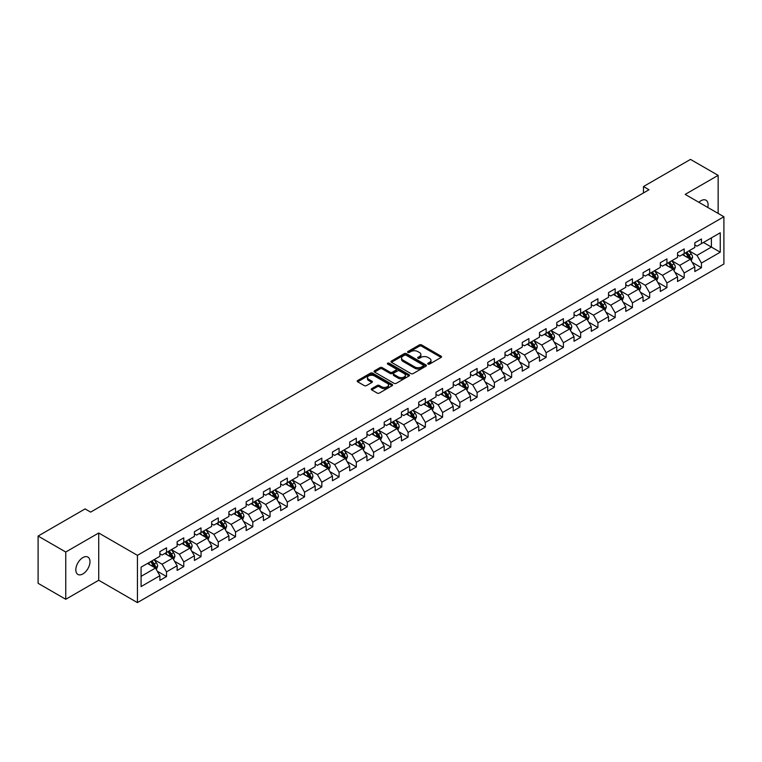 <?xml version="1.0" encoding="UTF-8"?>
<svg xmlns="http://www.w3.org/2000/svg" width="762" height="762" viewBox="0 0 762 762"><rect width="100%" height="100%" fill="white"/><g stroke="black" fill="none" stroke-linecap="round" stroke-linejoin="round"><path stroke-width="1.14" d="M428.044 364.093A1.076 0.619 0 0 0 429.558 364.093L441.093 357.435A1.534 0.886 0 0 0 441.55 356.807A1.534 0.886 0 0 0 441.093 356.178L421.557 344.9A1.534 0.886 0 0 0 419.386 344.9L407.851 351.558A1.076 0.619 0 0 0 409.365 352.435L410.861 351.577A4.915 2.838 0 0 1 417.805 351.577L419.433 352.511A4.915 2.838 0 0 1 420.872 354.52A4.915 2.838 0 0 1 419.433 356.53L417.947 357.388A1.076 0.619 0 0 0 419.462 358.264L420.957 357.407A4.915 2.838 0 0 1 427.911 357.407L429.53 358.34A4.915 2.838 0 0 1 430.978 360.35A4.915 2.838 0 0 1 429.53 362.36L428.044 363.217A1.076 0.619 0 0 0 428.044 364.093L428.044 363.217M82.896 573.929A10.011 5.782 120 0 0 89.44 565.109A10.011 5.782 120 0 0 87.906 557.079A10.011 5.782 120 0 0 82.896 557.574A10.011 5.782 120 0 0 76.362 566.404A10.011 5.782 120 0 0 77.895 574.424A10.011 5.782 120 0 0 82.896 573.929M707.765 207.426A10.011 5.782 120 0 0 706.012 200.225A10.011 5.782 120 0 0 701.002 200.72A10.011 5.782 120 0 0 698.887 202.311M371.723 388.649A1.534 0.886 0 0 0 371.265 389.277A1.534 0.886 0 0 0 371.723 389.906L377.2 393.068A1.534 0.886 0 0 0 379.371 393.068L392.182 385.677A1.534 0.886 0 0 0 392.63 385.048A1.534 0.886 0 0 0 392.182 384.419L372.637 373.132A1.534 0.886 0 0 0 370.475 373.132L357.654 380.533A1.534 0.886 0 0 0 357.207 381.162A1.534 0.886 0 0 0 357.654 381.791L364.284 385.61A1.534 0.886 0 0 0 366.455 385.61L371.932 382.448A1.534 0.886 0 0 0 372.389 381.819A1.534 0.886 0 0 0 371.932 381.19L368.656 379.295A4.105 2.372 0 0 1 367.446 377.619A4.105 2.372 0 0 1 369.98 375.428A4.105 2.372 0 0 1 374.456 375.942L387.325 383.372A4.105 2.372 0 0 1 388.525 385.048A4.105 2.372 0 0 1 385.991 387.239A4.105 2.372 0 0 1 381.514 386.725L379.371 385.486A1.534 0.886 0 0 0 377.2 385.486L371.723 388.649L371.723 389.906M98.717 532.99L65.751 552.021L38.1 536.057L38.1 583.311L65.751 599.284L98.717 580.253L137.427 602.599L137.427 555.346L98.717 532.99L98.717 580.253M718.147 213.427L718.147 175.365L685.181 194.396L723.9 216.751L137.427 555.346M718.147 175.365L690.496 159.401L643.48 186.538L643.48 192.929M38.1 536.057L85.106 508.911L90.64 512.112L649.014 189.738L643.48 186.538M410.966 373.58A1.534 0.886 0 0 0 413.137 373.58L425.948 366.179A1.534 0.886 0 0 0 426.406 365.55A1.534 0.886 0 0 0 425.948 364.922L406.413 353.644A1.534 0.886 0 0 0 404.241 353.644L391.42 361.036A1.534 0.886 0 0 0 390.973 361.664A1.534 0.886 0 0 0 391.42 362.293L410.966 373.58M388.106 364.331A1.076 0.619 0 0 1 389.201 364.474L389.201 363.198L409.07 374.675A1.534 0.886 0 0 1 409.518 375.304A1.534 0.886 0 0 1 409.07 375.923L396.259 383.324A1.534 0.886 0 0 1 394.087 383.324L374.542 372.037L374.542 370.789A1.534 0.886 0 0 0 374.094 371.418A1.534 0.886 0 0 0 374.542 372.037M374.542 370.789L380.028 367.617A1.534 0.886 0 0 1 382.2 367.617L390.125 372.199A1.534 0.886 0 0 0 392.297 372.199L395.935 370.094A1.534 0.886 0 0 0 396.383 369.475A1.534 0.886 0 0 0 395.935 368.846L387.677 364.084A1.076 0.619 0 0 1 389.201 363.198M137.427 602.599L723.9 264.004L723.9 216.751M157.286 571.214L166.526 576.548L166.526 571.881L177.136 565.756L177.136 570.414L183.775 566.585L183.775 561.918L194.396 555.793L194.396 560.451L201.035 556.622L201.035 551.955L211.655 545.83L211.655 550.488L218.284 546.659L218.284 541.992L228.905 535.867L228.905 540.525L235.544 536.696L235.544 532.038L246.164 525.904L246.164 530.562L252.803 526.732L252.803 522.075L263.414 515.941L263.414 520.598L270.053 516.769L270.053 512.112L280.673 505.978L280.673 510.635L287.312 506.806L287.312 502.148L297.932 496.014L297.932 500.682L304.562 496.843L304.562 492.185L315.182 486.051L315.182 490.718L321.821 486.88L321.821 482.222L332.442 476.088L332.442 480.755L339.08 476.917L339.08 472.259L349.701 466.125L349.701 470.792L356.33 466.954L356.33 462.296L366.951 456.162L366.951 460.829L373.59 457L373.59 452.333L384.21 446.199L384.21 450.866L390.849 447.037L390.849 442.37L401.46 436.245L401.46 440.903L408.099 437.074L408.099 432.406L418.719 426.282L418.719 430.94L425.358 427.111L425.358 422.443L435.978 416.319L435.978 420.976L442.608 417.147L442.608 412.48L453.228 406.356L453.228 411.013L459.867 407.184L459.867 402.517L470.487 396.392L470.487 401.05L477.126 397.221L477.126 392.563L487.737 386.429L487.737 391.087L494.376 387.258L494.376 382.6L504.996 376.466L504.996 381.124L511.635 377.295L511.635 372.637L522.256 366.503L522.256 371.17L528.885 367.332L528.885 362.674L539.506 356.54L539.506 361.207L546.144 357.368L546.144 352.711L556.765 346.577L556.765 351.244L563.404 347.405L563.404 342.748L574.024 336.613L574.024 341.281L580.654 337.442L580.654 332.784L591.274 326.65L591.274 331.318L597.913 327.489L597.913 322.821L608.533 316.687L608.533 321.354L615.172 317.525L615.172 312.858L625.783 306.734L625.783 311.391L632.422 307.562L632.422 302.895L643.042 296.77L643.042 301.428L649.681 297.599L649.681 292.932L660.302 286.807L660.302 291.465L666.931 287.636L666.931 282.969L677.551 276.844L677.551 281.502L684.19 277.673L684.19 273.006L694.811 266.881L694.811 271.539L701.45 267.71L701.45 263.052L720.252 252.193L720.252 232.772L711.403 237.887L711.403 247.078L720.252 252.193M166.526 576.548L159.887 580.377L159.887 575.71L141.084 586.569L141.084 567.157L159.887 556.298L159.887 551.64L166.526 547.811L166.526 552.469L177.136 546.335L177.136 541.677L183.775 537.848L183.775 542.506L194.396 536.372L194.396 531.714L201.035 527.885L201.035 532.543L211.655 526.409L211.655 521.751L218.284 517.922L218.284 522.58L228.905 516.455L228.905 511.788L235.544 507.959L235.544 512.616L246.164 506.492L246.164 501.825L252.803 497.996L252.803 502.653L263.414 496.529L263.414 491.861L270.053 488.032L270.053 492.69L280.673 486.566L280.673 481.898L287.312 478.069L287.312 482.727L297.932 476.602L297.932 471.935L304.562 468.106L304.562 472.773L315.182 466.639L315.182 461.972L321.821 458.143L321.821 462.81L332.442 456.676L332.442 452.018L339.08 448.18L339.08 452.847L349.701 446.713L349.701 442.055L356.33 438.217L356.33 442.884L366.951 436.75L366.951 432.092L373.59 428.254L373.59 432.921L384.21 426.787L384.21 422.129L390.849 418.29L390.849 422.958L401.46 416.824L401.46 412.166L408.099 408.337L408.099 412.994L418.719 406.86L418.719 402.203L425.358 398.374L425.358 403.031L435.978 396.897L435.978 392.24L442.608 388.41L442.608 393.068L453.228 386.944L453.228 382.276L459.867 378.447L459.867 383.105L470.487 376.98L470.487 372.313L477.126 368.484L477.126 373.142L487.737 367.017L487.737 362.35L494.376 358.521L494.376 363.179L504.996 357.054L504.996 352.387L511.635 348.558L511.635 353.216L522.256 347.091L522.256 342.424L528.885 338.595L528.885 343.262L539.506 337.128L539.506 332.461L546.144 328.632L546.144 333.299L556.765 327.165L556.765 322.507L563.404 318.668L563.404 323.336L574.024 317.202L574.024 312.544L580.654 308.705L580.654 313.373L591.274 307.238L591.274 302.581L597.913 298.742L597.913 303.409L608.533 297.275L608.533 292.618L615.172 288.779L615.172 293.446L625.783 287.312L625.783 282.654L632.422 278.825L632.422 283.483L643.042 277.349L643.042 272.691L649.681 268.862L649.681 273.52L660.302 267.386L660.302 262.728L666.931 258.899L666.931 263.557L677.551 257.423L677.551 252.765L684.19 248.936L684.19 253.594L694.811 247.469L694.811 242.802L701.45 238.973L701.45 243.63L720.252 232.772M164.754 553.488L172.717 558.089L162.096 564.223L154.134 559.622M159.887 553.745L162.096 555.022L166.526 552.469M162.096 564.223L166.526 571.881M172.717 558.089L177.136 565.756M182.004 543.525L189.976 548.126L179.356 554.26L171.393 549.659M177.136 543.782L179.356 545.059L183.775 542.506M179.356 554.26L183.775 561.918M189.976 548.126L194.396 555.793M199.263 533.562L207.226 538.163L196.606 544.297L188.643 539.696M194.396 533.819L196.606 535.095L201.035 532.543M196.606 544.297L201.035 551.955M207.226 538.163L211.655 545.83M216.522 523.599L224.485 528.199L213.865 534.333L205.902 529.733M211.655 523.856L213.865 525.132L218.284 522.58M213.865 534.333L218.284 541.992M224.485 528.199L228.905 535.867M233.772 513.645L241.735 518.236L231.124 524.37L223.152 519.77M228.905 513.893L231.124 515.169L235.544 512.616M231.124 524.37L235.544 532.038M241.735 518.236L246.164 525.904M251.031 503.682L258.994 508.273L248.374 514.407L240.411 509.807M246.164 503.93L248.374 505.216L252.803 502.653M248.374 514.407L252.803 522.075M258.994 508.273L263.414 515.941M268.281 493.719L276.254 498.31L265.633 504.444L257.67 499.843M263.414 493.976L265.633 495.252L270.053 492.69M265.633 504.444L270.053 512.112M276.254 498.31L280.673 505.978M285.54 483.756L293.503 488.356L282.883 494.481L274.92 489.88M280.673 484.013L282.883 485.289L287.312 482.727M282.883 494.481L287.312 502.148M293.503 488.356L297.932 496.014M302.8 473.793L310.763 478.393L300.142 484.518L292.179 479.917M297.932 474.05L300.142 475.326L304.562 472.773M300.142 484.518L304.562 492.185M310.763 478.393L315.182 486.051M320.05 463.829L328.012 468.43L317.402 474.555L309.429 469.964M315.182 464.087L317.402 465.363L321.821 462.81M317.402 474.555L321.821 482.222M328.012 468.43L332.442 476.088M337.309 453.866L345.272 458.467L334.651 464.591L326.688 460M332.442 454.123L334.651 455.4L339.08 452.847M334.651 464.591L339.08 472.259M345.272 458.467L349.701 466.125M354.568 443.903L362.531 448.504L351.911 454.628L343.948 450.037M349.701 444.16L351.911 445.437L356.33 442.884M351.911 454.628L356.33 462.296M362.531 448.504L366.951 456.162M371.818 433.94L379.781 438.541L369.16 444.675L361.198 440.074M366.951 434.197L369.16 435.473L373.59 432.921M369.16 444.675L373.59 452.333M379.781 438.541L384.21 446.199M389.077 423.977L397.04 428.577L386.42 434.711L378.457 430.111M384.21 424.234L386.42 425.51L390.849 422.958M386.42 434.711L390.849 442.37M397.04 428.577L401.46 436.245M406.327 414.014L414.29 418.614L403.679 424.748L395.707 420.148M401.46 414.271L403.679 415.547L408.099 412.994M403.679 424.748L408.099 432.406M414.29 418.614L418.719 426.282M423.586 404.05L431.549 408.651L420.929 414.785L412.966 410.185M418.719 404.308L420.929 405.584L425.358 403.031M420.929 414.785L425.358 422.443M431.549 408.651L435.978 416.319M440.846 394.087L448.808 398.688L438.188 404.822L430.225 400.221M435.978 394.345L438.188 395.621L442.608 393.068M438.188 404.822L442.608 412.48M448.808 398.688L453.228 406.356M458.095 384.134L466.058 388.725L455.438 394.859L447.475 390.258M453.228 384.381L455.438 385.658L459.867 383.105M455.438 394.859L459.867 402.517M466.058 388.725L470.487 396.392M475.355 374.171L483.318 378.762L472.697 384.896L464.734 380.295M470.487 374.418L472.697 375.704L477.126 373.142M472.697 384.896L477.126 392.563M483.318 378.762L487.737 386.429M492.604 364.207L500.577 368.798L489.956 374.933L481.994 370.332M487.737 364.455L489.956 365.741L494.376 363.179M489.956 374.933L494.376 382.6M500.577 368.798L504.996 376.466M509.864 354.244L517.827 358.835L507.206 364.969L499.243 360.369M504.996 354.501L507.206 355.778L511.635 353.216M507.206 364.969L511.635 372.637M517.827 358.835L522.256 366.503M527.123 344.281L535.086 348.882L524.466 355.006L516.503 350.406M522.256 344.538L524.466 345.815L528.885 343.262M524.466 355.006L528.885 362.674M535.086 348.882L539.506 356.54M544.373 334.318L552.336 338.919L541.725 345.043L533.752 340.452M539.506 334.575L541.725 335.852L546.144 333.299M541.725 345.043L546.144 352.711M552.336 338.919L556.765 346.577M561.632 324.355L569.595 328.955L558.975 335.08L551.012 330.489M556.765 324.612L558.975 325.888L563.404 323.336M558.975 335.08L563.404 342.748M569.595 328.955L574.024 336.613M578.882 314.392L586.854 318.992L576.234 325.117L568.271 320.526M574.024 314.649L576.234 315.925L580.654 313.373M576.234 325.117L580.654 332.784M586.854 318.992L591.274 326.65M596.141 304.429L604.104 309.029L593.484 315.163L585.521 310.563M591.274 304.686L593.484 305.962L597.913 303.409M593.484 315.163L597.913 322.821M604.104 309.029L608.533 316.687M613.4 294.465L621.363 299.066L610.743 305.2L602.78 300.599M608.533 294.723L610.743 295.999L615.172 293.446M610.743 305.2L615.172 312.858M621.363 299.066L625.783 306.734M630.65 284.502L638.613 289.103L628.002 295.237L620.03 290.636M625.783 284.759L628.002 286.036L632.422 283.483M628.002 295.237L632.422 302.895M638.613 289.103L643.042 296.77M647.91 274.539L655.872 279.14L645.252 285.274L637.289 280.673M643.042 274.796L645.252 276.073L649.681 273.52M645.252 285.274L649.681 292.932M655.872 279.14L660.302 286.807M665.169 264.576L673.132 269.177L662.511 275.311L654.548 270.71M660.302 264.833L662.511 266.109L666.931 263.557M662.511 275.311L666.931 282.969M673.132 269.177L677.551 276.844M682.419 254.613L690.382 259.213L679.761 265.347L671.798 260.747M677.551 254.87L679.761 256.146L684.19 253.594M679.761 265.347L684.19 273.006M690.382 259.213L694.811 266.881M703.44 242.487L711.403 247.078L697.02 255.384L689.058 250.784M694.811 244.907L697.02 246.183L701.45 243.63M697.02 255.384L701.45 263.052M65.751 552.021L65.751 599.284M141.084 576.358L155.458 568.052L147.495 563.451M155.458 568.052L159.887 575.71M692.21 262.376L701.45 267.71M674.951 272.339L684.19 277.673M657.701 282.302L666.931 287.636M640.442 292.265L649.681 297.599M623.183 302.228L632.422 307.562M605.933 312.191L615.172 317.525M588.674 322.155L597.913 327.489M571.424 332.118L580.654 337.442M554.164 342.081L563.404 347.405M536.905 352.034L546.144 357.368M519.655 361.998L528.885 367.332M502.396 371.961L511.635 377.295M485.146 381.924L494.376 387.258M467.887 391.887L477.126 397.221M450.628 401.85L459.867 407.184M433.378 411.813L442.608 417.147M416.119 421.777L425.358 427.111M398.859 431.74L408.099 437.074M381.61 441.703L390.849 447.037M364.35 451.666L373.59 457M347.101 461.629L356.33 466.954M329.841 471.592L339.08 476.917M312.582 481.546L321.821 486.88M295.332 491.509L304.562 496.843M278.073 501.472L287.312 506.806M260.823 511.435L270.053 516.769M243.564 521.399L252.803 526.732M226.304 531.362L235.544 536.696M209.055 541.325L218.284 546.659M191.795 551.288L201.035 556.622M174.546 561.251L183.775 566.585M428.473 364.246L429.53 363.636A4.915 2.838 0 0 0 430.978 361.626L430.978 360.35M420.872 354.52L420.872 355.797A4.915 2.838 0 0 1 419.433 357.807L418.376 358.416M441.074 357.445L421.557 346.177A1.534 0.886 0 0 0 419.386 346.177L408.28 352.587M425.929 366.189L406.413 354.921A1.534 0.886 0 0 0 404.241 354.921L391.449 362.302L391.42 361.036M423.234 365.989A1.076 0.619 0 0 0 423.234 365.112L406.079 355.206A1.076 0.619 0 0 0 404.565 355.206L402.984 356.121A4.915 2.838 0 0 0 401.545 358.121A4.915 2.838 0 0 0 402.984 360.131L414.719 366.903A4.915 2.838 0 0 0 421.662 366.903L423.234 365.989L423.234 367.265A1.076 0.619 0 0 0 423.548 366.827L423.548 365.55M401.545 358.121L401.545 359.397A4.915 2.838 0 0 0 402.984 361.407L402.984 360.131M423.234 367.265L421.662 368.179A4.915 2.838 0 0 1 414.719 368.179L402.984 361.407M374.561 372.056L380.028 368.894L380.028 367.617M396.383 369.475L396.383 370.751A1.534 0.886 0 0 1 395.935 371.37L392.297 373.475A1.534 0.886 0 0 1 390.125 373.475L382.2 368.894A1.534 0.886 0 0 0 380.028 368.894M389.201 364.474L409.051 375.942M398.345 376.942A4.105 2.372 0 0 0 402.822 377.457A4.105 2.372 0 0 0 405.355 375.266A4.105 2.372 0 0 0 404.155 373.59L399.621 370.97A1.534 0.886 0 0 0 397.45 370.97L393.811 373.075A1.534 0.886 0 0 0 393.363 373.704A1.534 0.886 0 0 0 393.811 374.332L398.345 376.942L398.345 378.219A4.105 2.372 0 0 0 402.822 378.733A4.105 2.372 0 0 0 405.355 376.542L405.355 375.266M393.363 373.704L393.363 374.98A1.534 0.886 0 0 0 393.811 375.609L393.811 374.332M398.345 378.219L393.811 375.609M388.525 385.048L388.525 386.324A4.105 2.372 0 0 1 385.991 388.515A4.105 2.372 0 0 1 381.514 388.001L379.371 386.763A1.534 0.886 0 0 0 377.2 386.763L371.742 389.915M367.446 377.619L367.446 378.895A4.105 2.372 0 0 0 368.656 380.571L368.656 379.295M371.913 382.457L368.656 380.571M392.163 385.686L372.637 374.418A1.534 0.886 0 0 0 370.475 374.418L357.683 381.8L357.654 380.533M691.258 260.728L692.572 257.413A4.143 2.391 -120 0 0 691.248 253.889L688.972 250.841M684.99 256.099L683.438 254.032M685.543 252.813L687.819 255.861A4.143 2.391 60 0 1 689.01 258.356L690.334 257.594A4.143 2.391 -120 0 0 689.153 255.099L686.867 252.051M685.829 252.651L688.362 256.032A2.115 1.219 60 0 1 688.743 256.67L690.334 257.594M673.999 270.691L675.322 267.376A4.143 2.391 -120 0 0 673.999 263.843L671.713 260.804M667.731 266.062L666.178 263.995M668.284 262.776L670.57 265.824A4.143 2.391 60 0 1 671.751 268.319L673.084 267.557A4.143 2.391 -120 0 0 671.894 265.062L669.607 262.014M668.569 262.614L671.103 265.995A2.115 1.219 60 0 1 671.493 266.633L673.084 267.557M656.749 280.654L658.063 277.339A4.143 2.391 -120 0 0 656.739 273.806L654.453 270.758M650.481 276.025L648.929 273.958M651.024 272.739L653.31 275.787A4.143 2.391 60 0 1 654.501 278.282L655.825 277.52A4.143 2.391 -120 0 0 654.634 275.025L652.358 271.977M651.319 272.577L653.853 275.958A2.115 1.219 60 0 1 654.234 276.596L655.825 277.52M639.489 290.617L640.804 287.303A4.143 2.391 -120 0 0 639.48 283.769L637.203 280.721M633.222 285.988L631.669 283.921M633.774 282.702L636.051 285.75A4.143 2.391 60 0 1 637.242 288.246L638.566 287.474A4.143 2.391 -120 0 0 637.384 284.988L635.098 281.94M634.06 282.54L636.594 285.921A2.115 1.219 60 0 1 636.975 286.56L638.566 287.474M622.24 300.58L623.554 297.266A4.143 2.391 -120 0 0 622.23 293.732L619.944 290.684M615.963 295.951L614.42 293.884M616.515 292.665L618.801 295.713A4.143 2.391 60 0 1 619.982 298.209L621.316 297.437A4.143 2.391 -120 0 0 620.125 294.951L617.849 291.903M616.801 292.503L619.335 295.885A2.115 1.219 60 0 1 619.725 296.523L621.316 297.437M604.98 310.544L606.295 307.229A4.143 2.391 -120 0 0 604.971 303.695L602.694 300.647M598.713 305.914L597.16 303.838M599.265 302.628L601.542 305.676A4.143 2.391 60 0 1 602.732 308.172L604.056 307.4A4.143 2.391 -120 0 0 602.875 304.914L600.589 301.866M599.551 302.466L602.085 305.848A2.115 1.219 60 0 1 602.466 306.486L604.056 307.4M587.721 320.507L589.036 317.192A4.143 2.391 -120 0 0 587.721 313.658L585.435 310.61M581.454 315.878L579.901 313.801M582.006 312.591L584.292 315.639A4.143 2.391 60 0 1 585.473 318.135L586.807 317.363A4.143 2.391 -120 0 0 585.616 314.868L583.33 311.829M582.292 312.42L584.825 315.801A2.115 1.219 60 0 1 585.206 316.449L586.807 317.363M570.471 330.47L571.786 327.155A4.143 2.391 -120 0 0 570.462 323.621L568.176 320.573M564.194 325.841L562.651 323.764M564.747 322.555L567.033 325.603A4.143 2.391 60 0 1 568.223 328.098L569.547 327.327A4.143 2.391 -120 0 0 568.357 324.831L566.08 321.783M565.042 322.383L567.576 325.765A2.115 1.219 60 0 1 567.957 326.412L569.547 327.327M553.212 340.433L554.526 337.118A4.143 2.391 -120 0 0 553.202 333.585L550.926 330.537M546.945 335.804L545.392 333.727M547.497 332.518L549.773 335.566A4.143 2.391 60 0 1 550.964 338.061L552.288 337.29A4.143 2.391 -120 0 0 551.107 334.794L548.821 331.746M547.783 332.346L550.316 335.728A2.115 1.219 60 0 1 550.697 336.375L552.288 337.29M535.962 350.387L537.277 347.072A4.143 2.391 -120 0 0 535.953 343.548L533.667 340.5M529.685 345.757L528.133 343.691M530.238 342.481L532.524 345.529A4.143 2.391 60 0 1 533.705 348.015L535.038 347.253A4.143 2.391 -120 0 0 533.848 344.757L531.562 341.709M530.523 342.309L533.057 345.691A2.115 1.219 60 0 1 533.448 346.339L535.038 347.253M518.703 360.35L520.017 357.035A4.143 2.391 -120 0 0 518.693 353.511L516.407 350.463M512.435 355.721L510.883 353.654M512.978 352.444L515.264 355.492A4.143 2.391 60 0 1 516.455 357.978L517.779 357.216A4.143 2.391 -120 0 0 516.598 354.721L514.312 351.673M513.274 352.273L515.807 355.654A2.115 1.219 60 0 1 516.188 356.292L517.779 357.216M501.444 370.313L502.758 366.998A4.143 2.391 -120 0 0 501.444 363.474L499.158 360.426M495.176 365.684L493.624 363.617M495.729 362.407L498.015 365.455A4.143 2.391 60 0 1 499.196 367.941L500.52 367.179A4.143 2.391 -120 0 0 499.339 364.684L497.053 361.636M496.014 362.236L498.548 365.617A2.115 1.219 60 0 1 498.929 366.255L500.52 367.179M484.194 380.276L485.508 376.961A4.143 2.391 -120 0 0 484.184 373.437L481.898 370.389M477.917 375.647L476.374 373.58M478.469 372.37L480.755 375.409A4.143 2.391 60 0 1 481.946 377.904L483.27 377.142A4.143 2.391 -120 0 0 482.079 374.647L479.803 371.599M478.765 372.199L481.289 375.58A2.115 1.219 60 0 1 481.679 376.218L483.27 377.142M466.935 390.239L468.249 386.925A4.143 2.391 -120 0 0 466.925 383.4L464.649 380.352M460.667 385.61L459.115 383.543M461.22 382.324L463.496 385.372A4.143 2.391 60 0 1 464.687 387.868L466.011 387.106A4.143 2.391 -120 0 0 464.83 384.61L462.544 381.562M461.505 382.162L464.039 385.543A2.115 1.219 60 0 1 464.42 386.182L466.011 387.106M449.675 400.202L450.999 396.888A4.143 2.391 -120 0 0 449.675 393.363L447.389 390.315M443.408 395.573L441.855 393.506M443.96 392.287L446.246 395.335A4.143 2.391 60 0 1 447.427 397.831L448.761 397.069A4.143 2.391 -120 0 0 447.57 394.573L445.284 391.525M444.246 392.125L446.78 395.507A2.115 1.219 60 0 1 447.17 396.145L448.761 397.069M432.425 410.166L433.74 406.851A4.143 2.391 -120 0 0 432.416 403.317L430.13 400.269M426.158 405.536L424.605 403.469M426.701 402.25L428.987 405.298A4.143 2.391 60 0 1 430.178 407.794L431.502 407.032A4.143 2.391 -120 0 0 430.311 404.536L428.034 401.488M426.996 402.088L429.53 405.47A2.115 1.219 60 0 1 429.911 406.108L431.502 407.032M415.166 420.129L416.481 416.814A4.143 2.391 -120 0 0 415.157 413.28L412.88 410.232M408.899 415.5L407.346 413.433M409.451 412.213L411.728 415.261A4.143 2.391 60 0 1 412.918 417.757L414.242 416.995A4.143 2.391 -120 0 0 413.061 414.499L410.775 411.451M409.737 412.052L412.271 415.433A2.115 1.219 60 0 1 412.652 416.071L414.242 416.995M397.916 430.092L399.231 426.777A4.143 2.391 -120 0 0 397.907 423.243L395.621 420.195M391.639 425.463L390.096 423.396M392.192 422.177L394.478 425.225A4.143 2.391 60 0 1 395.659 427.72L396.992 426.949A4.143 2.391 -120 0 0 395.802 424.463L393.525 421.415M392.487 422.015L395.011 425.396A2.115 1.219 60 0 1 395.402 426.034L396.992 426.949M380.657 440.055L381.972 436.74A4.143 2.391 -120 0 0 380.648 433.207L378.371 430.159M374.39 435.426L372.837 433.349M374.942 432.14L377.219 435.188A4.143 2.391 60 0 1 378.409 437.683L379.733 436.912A4.143 2.391 -120 0 0 378.552 434.426L376.266 431.378M375.228 431.978L377.762 435.359A2.115 1.219 60 0 1 378.142 435.997L379.733 436.912M363.398 450.018L364.722 446.703A4.143 2.391 -120 0 0 363.398 443.17L361.112 440.122M357.13 445.389L355.578 443.313M357.683 442.103L359.969 445.151A4.143 2.391 60 0 1 361.15 447.646L362.483 446.875A4.143 2.391 -120 0 0 361.293 444.389L359.007 441.341M357.969 441.941L360.502 445.313A2.115 1.219 60 0 1 360.883 445.96L362.483 446.875M346.148 459.981L347.462 456.667A4.143 2.391 -120 0 0 346.138 453.133L343.853 450.085M339.881 455.352L338.328 453.276M340.423 452.066L342.709 455.114A4.143 2.391 60 0 1 343.9 457.61L345.224 456.838A4.143 2.391 -120 0 0 344.033 454.343L341.757 451.295M340.719 451.895L343.252 455.276A2.115 1.219 60 0 1 343.633 455.924L345.224 456.838M328.889 469.944L330.203 466.63A4.143 2.391 -120 0 0 328.879 463.096L326.603 460.048M322.621 465.315L321.069 463.239M323.174 462.029L325.45 465.077A4.143 2.391 60 0 1 326.641 467.573L327.965 466.801A4.143 2.391 -120 0 0 326.784 464.306L324.498 461.258M323.459 461.858L325.993 465.239A2.115 1.219 60 0 1 326.374 465.887L327.965 466.801M311.639 479.908L312.953 476.583A4.143 2.391 -120 0 0 311.629 473.059L309.343 470.011M305.362 475.278L303.809 473.202M305.914 471.992L308.2 475.04A4.143 2.391 60 0 1 309.382 477.536L310.715 476.764A4.143 2.391 -120 0 0 309.524 474.269L307.238 471.221M306.2 471.821L308.734 475.202A2.115 1.219 60 0 1 309.124 475.85L310.715 476.764M294.38 489.861L295.694 486.547A4.143 2.391 -120 0 0 294.37 483.022L292.094 479.974M288.112 485.232L286.56 483.165M288.665 481.955L290.941 485.003A4.143 2.391 60 0 1 292.132 487.49L293.456 486.728A4.143 2.391 -120 0 0 292.275 484.232L289.989 481.184M288.95 481.784L291.484 485.165A2.115 1.219 60 0 1 291.865 485.813L293.456 486.728M277.12 499.824L278.435 496.51A4.143 2.391 -120 0 0 277.12 492.985L274.834 489.937M270.853 495.195L269.3 493.128M271.405 491.919L273.691 494.967A4.143 2.391 60 0 1 274.872 497.453L276.206 496.691A4.143 2.391 -120 0 0 275.015 494.195L272.729 491.147M271.691 491.747L274.225 495.129A2.115 1.219 60 0 1 274.606 495.767L276.206 496.691M259.871 509.788L261.185 506.473A4.143 2.391 -120 0 0 259.861 502.949L257.575 499.901M253.594 505.158L252.051 503.091M254.146 501.882L256.432 504.93A4.143 2.391 60 0 1 257.623 507.416L258.947 506.654A4.143 2.391 -120 0 0 257.756 504.158L255.48 501.11M254.441 501.71L256.975 505.092A2.115 1.219 60 0 1 257.356 505.73L258.947 506.654M242.611 519.751L243.926 516.436A4.143 2.391 -120 0 0 242.602 512.912L240.325 509.864M236.344 515.122L234.791 513.055M236.896 511.835L239.173 514.883A4.143 2.391 60 0 1 240.363 517.379L241.687 516.617A4.143 2.391 -120 0 0 240.506 514.121L238.22 511.073M237.182 511.673L239.716 515.055A2.115 1.219 60 0 1 240.097 515.693L241.687 516.617M225.352 529.714L226.676 526.399A4.143 2.391 -120 0 0 225.352 522.875L223.066 519.827M219.085 525.085L217.532 523.018M219.637 521.799L221.923 524.847A4.143 2.391 60 0 1 223.104 527.342L224.438 526.58A4.143 2.391 -120 0 0 223.247 524.085L220.961 521.037M219.923 521.637L222.456 525.018A2.115 1.219 60 0 1 222.847 525.656L224.438 526.58M208.102 539.677L209.417 536.362A4.143 2.391 -120 0 0 208.093 532.828L205.807 529.781M201.835 535.048L200.282 532.981M202.378 531.762L204.664 534.81A4.143 2.391 60 0 1 205.854 537.305L207.178 536.543A4.143 2.391 -120 0 0 205.988 534.048L203.711 531M202.673 531.6L205.207 534.981A2.115 1.219 60 0 1 205.588 535.619L207.178 536.543M190.843 549.64L192.157 546.325A4.143 2.391 -120 0 0 190.843 542.792L188.557 539.744M184.575 545.011L183.023 542.944M185.128 541.725L187.414 544.773A4.143 2.391 60 0 1 188.595 547.268L189.919 546.506A4.143 2.391 -120 0 0 188.738 544.011L186.452 540.963M185.414 541.563L187.947 544.944A2.115 1.219 60 0 1 188.328 545.582L189.919 546.506M173.593 559.603L174.908 556.289A4.143 2.391 -120 0 0 173.584 552.755L171.298 549.707M167.316 554.974L165.773 552.907M167.869 551.688L170.155 554.736A4.143 2.391 60 0 1 171.336 557.232L172.669 556.46A4.143 2.391 -120 0 0 171.479 553.974L169.202 550.926M168.164 551.526L170.688 554.907A2.115 1.219 60 0 1 171.079 555.546L172.669 556.46M156.334 569.566L157.648 566.252A4.143 2.391 -120 0 0 156.324 562.718L154.048 559.67M150.066 564.937L148.514 562.87M150.619 561.651L152.895 564.699A4.143 2.391 60 0 1 154.086 567.195L155.41 566.423A4.143 2.391 -120 0 0 154.229 563.937L151.943 560.889M150.905 561.489L153.438 564.871A2.115 1.219 60 0 1 153.819 565.509L155.41 566.423M429.53 363.636L429.53 362.36M417.947 358.264L417.947 357.388M419.433 357.807L419.433 356.53M407.851 352.435L407.851 351.558M419.386 346.177L419.386 344.9M421.557 346.177L421.557 344.9M441.093 357.435L441.093 356.178M404.241 354.921L404.241 353.644M406.413 354.921L406.413 353.644M425.948 366.179L425.948 364.922M414.719 368.179L414.719 366.903M421.662 368.179L421.662 366.903M382.2 368.894L382.2 367.617M390.125 373.475L390.125 372.199M392.297 373.475L392.297 372.199M395.935 371.37L395.935 370.094M409.07 375.923L409.07 374.675M377.2 386.763L377.2 385.486M379.371 386.763L379.371 385.486M381.514 388.001L381.514 386.725M371.932 382.448L371.932 381.19M370.475 374.418L370.475 373.132M372.637 374.418L372.637 373.132M392.182 385.677L392.182 384.419M689.972 258.975L692.544 257.499M689.153 255.099L691.248 253.889M686.2 256.804L687.819 255.861M672.722 268.938L675.294 267.452M671.894 265.062L673.999 263.843M668.941 266.767L670.57 265.824M655.463 278.902L658.035 277.416M654.634 275.025L656.739 273.806M651.691 276.73L653.31 275.787M638.204 288.865L640.775 287.379M637.384 284.988L639.48 283.769M634.432 286.683L636.051 285.75M620.954 298.828L623.526 297.342M620.125 294.951L622.23 293.732M617.182 296.647L618.801 295.713M603.694 308.791L606.266 307.305M602.875 304.914L604.971 303.695M599.923 306.61L601.542 305.676M586.445 318.754L589.016 317.268M585.616 314.868L587.721 313.658M582.663 316.573L584.292 315.639M569.185 328.717L571.757 327.231M568.357 324.831L570.462 323.621M565.414 326.536L567.033 325.603M551.926 338.68L554.498 337.195M551.107 334.794L553.202 333.585M548.154 336.499L549.773 335.566M534.676 348.644L537.248 347.158M533.848 344.757L535.953 343.548M530.904 346.462L532.524 345.529M517.417 358.607L519.989 357.121M516.598 354.721L518.693 353.511M513.645 356.425L515.264 355.492M500.167 368.57L502.739 367.084M499.339 364.684L501.444 363.474M496.386 366.389L498.015 365.455M482.908 378.533L485.48 377.047M482.079 374.647L484.184 373.437M479.136 376.352L480.755 375.409M465.649 388.487L468.22 387.01M464.83 384.61L466.925 383.4M461.877 386.315L463.496 385.372M448.399 398.45L450.971 396.973M447.57 394.573L449.675 393.363M444.627 396.278L446.246 395.335M431.14 408.413L433.711 406.927M430.311 404.536L432.416 403.317M427.368 406.241L428.987 405.298M413.89 418.376L416.462 416.89M413.061 414.499L415.157 413.28M410.108 416.195L411.728 415.261M396.631 428.339L399.202 426.853M395.802 424.463L397.907 423.243M392.859 426.158L394.478 425.225M379.371 438.302L381.943 436.817M378.552 434.426L380.648 433.207M375.599 436.121L377.219 435.188M362.121 448.266L364.693 446.78M361.293 444.389L363.398 443.17M358.34 446.084L359.969 445.151M344.862 458.229L347.434 456.743M344.033 454.343L346.138 453.133M341.09 456.047L342.709 455.114M327.603 468.192L330.175 466.706M326.784 464.306L328.879 463.096M323.831 466.011L325.45 465.077M310.353 478.155L312.925 476.669M309.524 474.269L311.629 473.059M306.581 475.974L308.2 475.04M293.094 488.118L295.666 486.632M292.275 484.232L294.37 483.022M289.322 485.937L290.941 485.003M275.844 498.081L278.416 496.595M275.015 494.195L277.12 492.985M272.063 495.9L273.691 494.967M258.585 508.044L261.156 506.559M257.756 504.158L259.861 502.949M254.813 505.863L256.432 504.93M241.325 517.998L243.897 516.522M240.506 514.121L242.602 512.912M237.554 515.826L239.173 514.883M224.076 527.961L226.647 526.485M223.247 524.085L225.352 522.875M220.304 525.79L221.923 524.847M206.816 537.924L209.388 536.438M205.988 534.048L208.093 532.828M203.044 535.753L204.664 534.81M189.567 547.888L192.138 546.402M188.738 544.011L190.843 542.792M185.785 545.706L187.414 544.773M172.307 557.851L174.879 556.365M171.479 553.974L173.584 552.755M168.535 555.669L170.155 554.736M155.048 567.814L157.62 566.328M154.229 563.937L156.324 562.718M151.276 565.633L152.895 564.699"/></g></svg>
